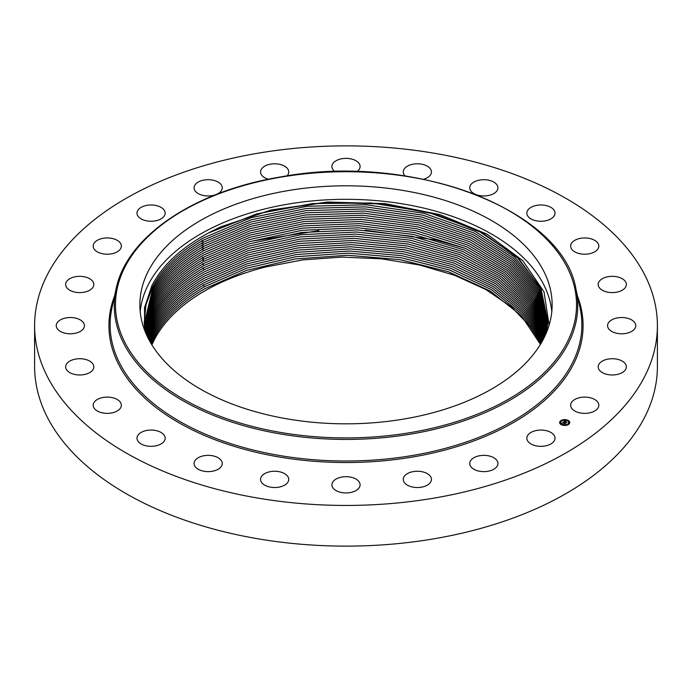 <?xml version="1.0" encoding="UTF-8"?>
<svg xmlns="http://www.w3.org/2000/svg" width="692" height="692" viewBox="0 0 692 692"><rect width="100%" height="100%" fill="white"/><g stroke="black" fill="none" stroke-linecap="round" stroke-linejoin="round"><path stroke-width="1.04" d="M551.801 311.573A206.138 119.015 0 0 0 369.511 200.092A206.138 119.015 0 0 0 148.2 284.819A206.138 119.015 0 0 0 140.199 311.573M549.102 325.153L543.981 291.764L522.728 260.59L487.09 234.164L439.965 214.65L385.245 203.647L327.42 202.038L271.195 209.944L221.163 226.725A201.874 116.55 0 0 0 208.206 233.143L203.232 235.903C178.969 249.933 161.885 266.455 151.972 285.459L144.524 307.603L144.593 330.171M543.8 338.327A206.138 119.015 180 0 1 316.685 422.622A206.138 119.015 180 0 1 139.862 304.817A206.138 119.015 180 0 1 148.2 271.316A206.138 119.015 180 0 1 375.315 187.013A206.138 119.015 180 0 1 552.138 304.817A206.138 119.015 180 0 1 543.8 338.327M144.239 322.706L145.943 304.887L152.361 287.431C162.153 268.496 179.133 252.026 203.31 238.013L251.04 217.695L306.98 206.285L366.293 204.78L423.859 213.309L475.17 231.387L514.787 257.156L539.777 288.625L547.753 322.706L539.786 288.607L514.805 257.139L475.188 231.37L423.867 213.283L366.302 204.754L306.988 206.259L251.049 217.669L203.31 237.987C179.141 252 162.162 268.47 152.361 287.396L145.934 304.861L144.239 322.671L145.199 331.728M221.163 226.725L270.191 210.394L325.171 202.583L381.794 203.906L435.614 214.269L482.843 233.118L518.81 258.661L541.092 289.066L547.796 321.65L546.533 332.376M547.796 321.676L540.53 287.898L516.543 256.568L478.06 230.67L427.881 212.185L371.249 202.981L312.49 203.586L256.568 213.932L208.206 233.143M152.43 289.498L144.291 323.718L152.439 289.524C162.222 270.615 179.202 254.154 203.362 240.133L250.885 219.883L306.556 208.465L365.61 206.873L422.994 215.238L474.254 233.092L513.974 258.609L539.258 289.844L547.683 323.744L539.267 289.836L513.983 258.592L474.271 233.074L423.002 215.212L365.618 206.839L306.565 208.439L250.885 219.848L203.362 240.098C179.366 253.981 162.386 270.451 152.43 289.498M144.317 324.756L144.818 330.759M151.678 291.038L152.508 291.591L144.351 324.756L152.508 291.626C162.309 272.709 179.28 256.248 203.422 242.243L250.72 222.063L306.132 210.645L364.935 208.958L422.129 217.167L473.337 234.796L513.153 260.062L538.731 291.072L547.606 324.79M152.508 291.591C162.335 272.657 179.306 256.204 203.422 242.217L250.72 222.037L306.132 210.619L364.935 208.932L422.137 217.141L473.345 234.778L513.161 260.045L538.731 291.055L547.606 324.773M144.429 325.802L152.586 293.693L144.438 325.811M547.51 325.811L538.186 292.284L512.331 261.498L472.42 236.482L421.272 219.07L364.26 211.025L305.708 212.799L250.565 224.225L203.474 244.337C179.34 258.332 162.378 274.785 152.586 293.693C162.378 274.81 179.34 258.358 203.474 244.363L250.556 224.251L305.7 212.825L364.252 211.051L421.264 219.096L472.411 236.508L512.322 261.515L538.177 292.301L547.51 325.828M547.398 326.866L537.623 293.52L511.483 262.977L471.477 238.221L420.399 221.025L363.568 213.145L305.284 215.004L250.4 226.44L203.535 246.482C179.401 260.469 162.447 276.921 152.664 295.813L144.533 326.858L152.664 295.787C162.438 276.887 179.401 260.434 203.535 246.447L250.4 226.405L305.284 214.978L363.577 213.119L420.407 220.999L471.494 238.195L511.492 262.96L537.632 293.503L547.398 326.858M547.268 327.913L537.053 294.749L510.635 264.439L470.543 239.934L419.534 222.962L362.893 215.247L304.861 217.193L250.245 228.62L203.586 248.592C179.479 262.579 162.534 279.023 152.742 297.915L144.645 327.896L152.742 297.889C162.499 279.014 179.444 262.579 203.586 248.566L250.245 228.594L304.861 217.158L362.893 215.212L419.534 222.936L470.56 239.908L510.644 264.422L537.061 294.731L547.268 327.896M202.194 248.869L203.647 250.686L250.08 230.782L304.437 219.338L362.219 217.314L418.669 224.874L469.617 241.629L509.796 265.892L536.482 295.968L547.13 328.942L536.473 295.977L509.779 265.91L469.608 241.655L418.66 224.9L362.21 217.34L304.428 219.373L250.08 230.808L203.647 250.712C179.531 264.69 162.585 281.125 152.82 300.008L144.775 328.942M144.775 328.925L152.82 299.982C162.603 281.099 179.548 264.664 203.647 250.686M144.913 329.963L152.897 302.075C162.663 283.201 179.6 266.775 203.699 252.805L249.924 232.97L304.013 221.527L361.535 219.407L417.795 226.812L468.674 243.35L508.931 267.363L535.885 297.197L546.965 329.98L535.876 297.214L508.923 267.38L468.666 243.368L417.786 226.838L361.527 219.442L304.004 221.552L249.916 232.996L203.699 252.831C179.574 266.792 162.637 283.218 152.897 302.11L144.922 329.98M152.136 303.624L152.967 304.177L145.078 331.01M546.784 331.036L535.271 298.442L508.049 268.851L467.714 245.089L416.913 228.775L360.843 221.535L303.58 223.732L249.76 235.185L203.759 254.95C179.678 268.92 162.75 285.338 152.967 304.203L145.078 331.018M152.967 304.177C162.707 285.294 179.635 268.877 203.759 254.915L249.76 235.15L303.589 223.706L360.852 221.509L416.921 228.749L467.723 245.063L508.066 268.833L535.279 298.434L546.792 331.018M153.044 306.271L145.277 331.9L153.044 306.305C162.81 287.431 179.73 271.022 203.811 257.061L249.596 237.365L303.157 225.921L360.169 223.637L416.048 230.721L466.745 246.81L507.175 270.33L534.657 299.679L546.593 332.073L534.665 299.662L507.184 270.304L466.763 246.785L416.048 230.695L360.177 223.611L303.165 225.886L249.604 237.339L203.811 257.035C179.747 270.996 162.819 287.414 153.044 306.271L152.214 305.726M546.351 332.826L533.878 300.665L506.077 271.619L465.534 248.402L414.949 232.59L359.312 225.704L302.62 228.092L249.388 239.544L203.872 259.154C179.92 273.02 163.001 289.429 153.122 308.373L145.528 332.515L153.122 308.398C162.871 289.55 179.79 273.15 203.872 259.18L249.38 239.57L302.612 228.118L359.295 225.73L414.932 232.616L465.526 248.419L506.068 271.636L533.869 300.683L546.343 332.835M145.804 333.172L153.2 310.466C163.096 291.522 180.006 275.122 203.924 261.265L249.155 241.75L302.032 230.298L358.387 227.798L413.764 234.476L464.228 249.985L504.901 272.882L533.03 301.608L546.057 333.501L533.022 301.617L504.883 272.899L464.211 250.002L413.747 234.502L358.378 227.824L302.032 230.324L249.155 241.785L203.924 261.299C179.877 275.252 162.966 291.652 153.2 310.492L145.804 333.181M153.278 312.568L146.099 333.873L153.278 312.594C163.035 293.754 179.937 277.362 203.984 263.41C179.937 277.328 163.035 293.728 153.278 312.568L152.448 312.014M545.754 334.21L532.174 302.577L503.724 274.17L462.931 251.577L412.614 236.37L357.487 229.9L301.47 232.495L248.93 243.956L203.984 263.384L248.93 243.991L301.47 232.529L357.479 229.926L412.596 236.396L462.913 251.603L503.707 274.188L532.165 302.586L545.746 334.219M146.427 334.608L153.356 314.661C163.113 295.83 180.006 279.447 204.036 265.503L248.713 246.162L300.925 234.7L356.614 232.002L411.489 238.273L461.642 253.185L502.565 275.485L531.326 303.572L545.417 334.954L531.309 303.589L502.556 275.502L461.625 253.211L411.472 238.299L356.596 232.028L300.916 234.735L248.713 246.196L204.036 265.529C180.171 279.334 163.277 295.718 153.356 314.687L146.427 334.617M153.425 316.754L146.773 335.369L153.434 316.789C163.191 297.967 180.076 281.583 204.097 267.648C180.084 281.462 163.2 297.845 153.425 316.754L152.603 316.209M545.062 335.741L530.453 304.61L501.406 276.835L460.353 254.838L410.365 240.21L355.74 234.13L300.371 236.932L248.506 248.402L204.097 267.648L248.506 248.367L300.38 236.906L355.749 234.104L410.373 240.185L460.37 254.812L501.423 276.817L530.461 304.601L545.062 335.724M202.704 267.916L204.149 269.733L248.298 250.599L299.844 239.138L354.892 236.24L409.266 242.131L459.09 256.473L500.264 278.193L529.588 305.656L544.682 336.528L529.596 305.648L500.281 278.175L459.107 256.447L409.283 242.105L354.901 236.206L299.852 239.103L248.298 250.573L204.149 269.733C180.145 283.668 163.26 300.043 153.503 318.856L147.136 336.156M204.157 269.759C180.162 283.703 163.277 300.077 153.503 318.882L147.145 336.165M153.581 320.95L147.526 336.961L153.581 320.984C163.329 302.17 180.205 285.805 204.209 271.878C180.223 285.787 163.347 302.153 153.581 320.95M544.293 337.333L528.723 306.712L499.14 279.542L457.862 258.099L408.202 244.025L354.062 238.316L299.333 241.309L248.091 252.77L204.209 271.852L248.091 252.805L299.316 241.335L354.045 238.342L408.176 244.051L457.844 258.125L499.131 279.568L528.714 306.72L544.284 337.35M147.941 337.8L153.659 323.077C163.407 304.281 180.275 287.915 204.27 273.997C180.266 287.889 163.399 304.246 153.659 323.052L147.932 337.791M204.261 273.971L247.892 254.976L298.806 243.515L353.231 240.427L407.121 245.954L456.625 259.76L498.015 280.935L527.849 307.793L543.877 338.172L527.832 307.802L497.998 280.952L456.608 259.785L407.112 245.98L353.223 240.453L298.806 243.541L247.892 255.002L204.27 273.997M148.365 338.639L153.736 325.145L148.365 338.647M153.736 325.145C163.476 306.357 180.344 290 204.322 276.082L247.693 257.173L298.304 245.712L352.418 242.537L406.066 247.892L455.405 261.438L496.882 282.327L526.958 308.883L543.445 339.019L526.949 308.9L496.865 282.345L455.388 261.455L406.057 247.918L352.41 242.572L298.295 245.747L247.693 257.208L204.322 276.117C180.335 290.026 163.476 306.383 153.736 325.171L152.906 324.591M542.986 339.884L526.067 309.999L495.749 283.737L454.194 263.116L405.01 249.838L351.605 244.657L297.802 247.918L247.502 259.379L204.382 278.201C180.404 292.111 163.546 308.459 153.814 327.247L148.806 339.495L153.814 327.273C163.554 308.485 180.404 292.136 204.382 278.227L247.494 259.405L297.794 247.944L351.597 244.683L404.993 249.855L454.168 263.142L495.74 283.755L526.05 310.016L542.978 339.893M149.282 340.386L153.892 329.366C163.615 310.561 180.465 294.221 204.434 280.321L247.303 261.576L297.3 250.115L350.801 246.767L403.964 251.776L452.992 264.811L494.624 285.165L525.159 311.123L542.511 340.758L525.142 311.132L494.607 285.182L452.983 264.837L403.955 251.81L350.792 246.802L297.292 250.149L247.303 261.602L204.434 280.346C180.474 294.247 163.623 310.587 153.892 329.366L149.273 340.369M149.766 341.26L153.961 331.433C163.693 312.663 180.534 296.332 204.495 282.431L247.113 263.773L296.807 252.32L350.014 248.886L402.934 253.73L451.815 266.524L493.491 286.592L524.242 312.256L542.018 341.649M542.009 341.658L524.225 312.274L493.474 286.609L451.789 266.541L402.917 253.756L349.996 248.921L296.799 252.346L247.113 263.808L204.495 282.466C180.543 296.366 163.701 312.697 153.97 331.468L149.766 341.268M150.276 342.168L154.039 333.561L150.268 342.151M154.039 333.535C163.77 314.773 180.603 298.442 204.547 284.55L246.923 265.97L296.314 254.526L349.209 251.014L401.888 255.685L450.63 268.237L492.358 288.036L523.316 313.398L541.507 342.54L523.299 313.415L492.341 288.054L450.622 268.262L401.888 255.711L349.209 251.04L296.306 254.552L246.923 266.005L204.547 284.576C180.673 298.408 163.831 314.739 154.039 333.561M150.795 343.059L154.117 335.629C163.909 316.815 180.733 300.492 204.607 286.67L246.733 268.176L295.821 256.723L348.431 253.134L400.867 257.649L449.463 269.958L491.216 289.481L522.373 314.557L540.971 343.448L522.365 314.575L491.208 289.507L449.437 269.984L400.841 257.666L348.413 253.16L295.813 256.758L246.733 268.202L204.607 286.696C180.673 300.587 163.84 316.901 154.117 335.663L150.804 343.068M154.195 337.731L151.34 343.976L154.195 337.757C163.9 319.003 180.724 302.689 204.659 288.815L246.542 270.399L295.328 258.964L347.626 255.287L399.82 259.63L448.278 271.714L490.066 290.96L521.413 315.734L540.417 344.374L521.431 315.716L490.083 290.943L448.295 271.688L399.829 259.604L347.635 255.253L295.337 258.929L246.551 270.373L204.659 288.78C180.742 302.663 163.917 318.986 154.195 337.731M151.903 344.893L154.273 339.824C163.978 321.079 180.794 304.774 204.72 290.899C222.357 280.796 242.555 272.847 265.313 267.069A199.798 115.356 180 0 0 250.296 271.333C233.481 276.61 218.283 283.14 204.72 290.925C180.802 304.809 163.987 321.114 154.273 339.85L151.911 344.91M265.313 267.069L302.811 259.889L342.03 257.104L381.448 258.834L419.534 265.001L454.8 275.373L485.862 289.559L511.492 306.988L530.703 326.987M657.4 325.655L657.4 366.345A311.4 179.782 180 0 1 433.668 538.852A311.4 179.782 180 0 1 34.6 366.345L34.6 325.655A311.4 179.782 180 0 1 258.332 153.148A311.4 179.782 180 0 1 657.4 325.655A311.4 179.782 180 0 1 433.668 498.171A311.4 179.782 180 0 1 34.6 325.655M469.747 463.683A14.091 8.131 180 0 1 469.747 463.493A14.091 8.131 180 0 1 483.665 455.353A14.091 8.131 180 0 1 497.92 463.303A14.091 8.131 180 0 1 497.92 463.493A14.091 8.131 180 0 1 484.002 471.624A14.091 8.131 180 0 1 469.747 463.683M164.592 210.826A14.091 8.131 180 0 1 165.163 213.119A14.091 8.131 180 0 1 153.079 221.172A14.091 8.131 180 0 1 137.552 215.411A14.091 8.131 180 0 1 136.981 213.119A14.091 8.131 180 0 1 149.074 205.066A14.091 8.131 180 0 1 164.592 210.826M572.699 409.465A14.091 8.131 180 0 1 570.641 405.235A14.091 8.131 180 0 1 580.925 397.407A14.091 8.131 180 0 1 596.764 401.005A14.091 8.131 180 0 1 598.822 405.235A14.091 8.131 180 0 1 588.537 413.072A14.091 8.131 180 0 1 572.699 409.465M119.301 241.854A14.091 8.131 180 0 1 121.36 246.084A14.091 8.131 180 0 1 111.075 253.912A14.091 8.131 180 0 1 95.236 250.314A14.091 8.131 180 0 1 93.178 246.084A14.091 8.131 180 0 1 103.463 238.247A14.091 8.131 180 0 1 119.301 241.854M602.55 372.737A14.091 8.131 180 0 1 598.182 366.855A14.091 8.131 180 0 1 606.728 359.373A14.091 8.131 180 0 1 621.996 360.964A14.091 8.131 180 0 1 626.364 366.855A14.091 8.131 180 0 1 617.818 374.329A14.091 8.131 180 0 1 602.55 372.737M89.45 278.582A14.091 8.131 180 0 1 93.818 284.464A14.091 8.131 180 0 1 85.272 291.946A14.091 8.131 180 0 1 70.004 290.355A14.091 8.131 180 0 1 65.636 284.464A14.091 8.131 180 0 1 74.182 276.99A14.091 8.131 180 0 1 89.45 278.582M614.911 332.8A14.091 8.131 180 0 1 607.576 325.655A14.091 8.131 180 0 1 628.423 318.519A14.091 8.131 180 0 1 635.758 325.655A14.091 8.131 180 0 1 614.911 332.8M77.089 318.519A14.091 8.131 180 0 1 84.424 325.655A14.091 8.131 180 0 1 63.578 332.8A14.091 8.131 180 0 1 56.242 325.655A14.091 8.131 180 0 1 77.089 318.519M608.951 292.37A14.091 8.131 180 0 1 598.182 284.464A14.091 8.131 180 0 1 615.595 276.566A14.091 8.131 180 0 1 626.364 284.464A14.091 8.131 180 0 1 608.951 292.37M83.049 358.949A14.091 8.131 180 0 1 93.818 366.855A14.091 8.131 180 0 1 76.405 374.753A14.091 8.131 180 0 1 65.636 366.855A14.091 8.131 180 0 1 83.049 358.949M585.069 254.215A14.091 8.131 180 0 1 570.641 246.084A14.091 8.131 180 0 1 584.403 237.953A14.091 8.131 180 0 1 598.822 246.084A14.091 8.131 180 0 1 585.069 254.215M106.931 397.104A14.091 8.131 180 0 1 121.36 405.235A14.091 8.131 180 0 1 107.597 413.366A14.091 8.131 180 0 1 93.178 405.235A14.091 8.131 180 0 1 106.931 397.104M544.889 220.93A14.091 8.131 180 0 1 526.837 213.119A14.091 8.131 180 0 1 536.957 205.316A14.091 8.131 180 0 1 555.019 213.119A14.091 8.131 180 0 1 544.889 220.93M147.111 430.389A14.091 8.131 180 0 1 165.163 438.2A14.091 8.131 180 0 1 155.043 446.003A14.091 8.131 180 0 1 136.981 438.2A14.091 8.131 180 0 1 147.111 430.389M491.164 194.772A14.091 8.131 180 0 1 476.935 194.919A14.091 8.131 180 0 1 469.747 187.826A14.091 8.131 180 0 1 476.503 180.88A14.091 8.131 180 0 1 490.732 180.733A14.091 8.131 180 0 1 497.92 187.826A14.091 8.131 180 0 1 491.164 194.772M200.836 456.547A14.091 8.131 180 0 1 215.065 456.4A14.091 8.131 180 0 1 222.253 463.493A14.091 8.131 180 0 1 215.497 470.439A14.091 8.131 180 0 1 201.268 470.586A14.091 8.131 180 0 1 194.08 463.493A14.091 8.131 180 0 1 200.836 456.547M405.088 175.932A14.091 8.131 180 0 1 403.254 171.927A14.091 8.131 180 0 1 407.155 166.314A14.091 8.131 180 0 1 422.587 164.376A14.091 8.131 180 0 1 431.436 171.927A14.091 8.131 180 0 1 427.544 177.541A14.091 8.131 180 0 1 423.547 179.237M264.456 473.778A14.091 8.131 180 0 1 279.888 471.84A14.091 8.131 180 0 1 288.746 479.392A14.091 8.131 180 0 1 284.844 485.006A14.091 8.131 180 0 1 269.413 486.943A14.091 8.131 180 0 1 260.564 479.392A14.091 8.131 180 0 1 264.456 473.778M335.092 171.651A14.091 8.131 180 0 1 331.909 166.504A14.091 8.131 180 0 1 333.639 162.603A14.091 8.131 180 0 1 349.486 158.624A14.091 8.131 180 0 1 360.091 166.504A14.091 8.131 180 0 1 358.361 170.405A14.091 8.131 180 0 1 356.908 171.651M333.639 480.914A14.091 8.131 180 0 1 349.486 476.935A14.091 8.131 180 0 1 360.091 484.815A14.091 8.131 180 0 1 358.361 488.716A14.091 8.131 180 0 1 342.514 492.695A14.091 8.131 180 0 1 331.909 484.815A14.091 8.131 180 0 1 333.639 480.914M268.453 179.237A14.091 8.131 180 0 1 260.564 171.927A14.091 8.131 180 0 1 260.962 170.007A14.091 8.131 180 0 1 276.324 163.848A14.091 8.131 180 0 1 288.746 171.927A14.091 8.131 180 0 1 288.348 173.848A14.091 8.131 180 0 1 286.912 175.932M403.652 477.471A14.091 8.131 180 0 1 419.023 471.313A14.091 8.131 180 0 1 431.436 479.392A14.091 8.131 180 0 1 431.038 481.312A14.091 8.131 180 0 1 415.676 487.471A14.091 8.131 180 0 1 403.254 479.392A14.091 8.131 180 0 1 403.652 477.471M222.253 187.636A14.091 8.131 180 0 1 222.253 187.826A14.091 8.131 180 0 1 208.335 195.966A14.091 8.131 180 0 1 194.08 188.016A14.091 8.131 180 0 1 194.08 187.826A14.091 8.131 180 0 1 207.998 179.695A14.091 8.131 180 0 1 222.253 187.636M527.408 440.493A14.091 8.131 180 0 1 526.837 438.2A14.091 8.131 180 0 1 538.921 430.147A14.091 8.131 180 0 1 554.448 435.908A14.091 8.131 180 0 1 555.019 438.2A14.091 8.131 180 0 1 542.926 446.253A14.091 8.131 180 0 1 527.408 440.493M561.731 424.741L561.644 424.862A5.052 2.915 180 0 1 559.646 422.544A5.052 2.915 180 0 1 562.466 419.932A5.052 2.915 180 0 1 567.777 420.234A5.052 2.915 180 0 1 569.758 422.544A5.052 2.915 180 0 1 566.938 425.165A5.052 2.915 180 0 1 561.627 424.862L561.644 424.871M569.75 422.674A5.052 2.915 0 0 0 567.777 420.485A5.052 2.915 0 0 0 567.76 420.476L567.146 420.476L567.665 420.598M567.345 420.312A5.052 2.915 0 0 0 564.387 419.888M563.807 419.923A5.052 2.915 0 0 0 561.03 420.788M560.805 421.212L561.42 420.961L560.805 420.961A5.052 2.915 0 0 0 559.655 422.674M562.051 425.035L562.259 424.62L561.644 424.62L562.259 424.62A3.979 2.301 0 0 0 562.276 424.62A3.979 2.301 0 0 0 564.992 425.087M565.554 425.044A3.979 2.301 0 0 0 567.985 424.092M568.097 423.997A3.979 2.301 0 0 0 568.686 422.795A3.979 2.301 0 0 0 568.677 422.674M560.728 422.674A3.979 2.301 0 0 0 560.719 422.795A3.979 2.301 0 0 0 561.913 424.438M567.232 420.598L567.146 420.727A3.979 2.301 180 0 1 568.686 422.544A3.979 2.301 180 0 1 566.463 424.611A3.979 2.301 180 0 1 562.276 424.369A3.979 2.301 180 0 1 560.719 422.544A3.979 2.301 180 0 1 562.942 420.485A3.979 2.301 180 0 1 567.12 420.719L567.146 420.476M568.962 422.328L569.395 422.328M560.001 423.011L560.433 423.011M563.591 422.388L565.528 423.348L564.767 423.867L565.407 423.383L563.132 422.587L563.513 422.034L563.816 422.38L562.994 422.587L565.226 423.409L564.611 423.867L562.717 422.803L561.913 423.236L563.366 422.362M563.625 421.921L565.018 420.874L565.303 421.246L564.222 421.644L565.044 422.008L564.404 421.627L565.278 421.48L566.013 421.8L565.191 422.077L566.471 422.44L565.814 422.933L563.625 421.921M565.442 421.428L566.194 421.765L565.442 421.471M565.727 421.843L566.817 422.38L565.961 422.968L566.696 422.414L565.727 421.843M566.108 422.717L565.191 422.077M565.122 421.947L564.222 421.644M564.854 423.677L562.994 422.587M564.3 419.819L563.807 419.957L564.3 419.819M568.469 423.997L567.976 424.135L568.469 423.997M569.369 422.068L568.876 422.207L569.369 422.068M560.036 423.028L560.529 422.89L560.036 423.028M565.104 425.269L565.598 425.13L565.104 425.459M281.099 177.109A230.523 133.089 180 0 1 567.198 267.346A230.523 133.089 180 0 1 410.901 432.526A230.523 133.089 180 0 1 124.802 342.289A230.523 133.089 180 0 1 281.099 177.109M575.917 288.962L575.917 288.962A231.733 133.79 180 0 1 411.238 434.022A231.733 133.79 180 0 1 116.083 288.962L111.966 307.853A235.877 136.177 180 0 0 412.406 455.5A235.877 136.177 180 0 0 580.034 307.853L575.917 288.962C562.838 209.183 411.558 152.188 280.891 176.901C194.149 190.975 126.42 236.742 116.083 288.962M577.457 296.038A237.079 136.878 180 0 1 412.743 456.997A237.079 136.878 180 0 1 114.543 296.038M201.969 240.401L203.422 242.217M151.756 293.14L152.586 293.693M202.021 242.52L203.474 244.337M151.833 295.233L152.664 295.787M202.081 244.639L203.535 246.447M202.133 246.75L203.586 248.566M202.419 257.337L203.872 259.154M152.37 309.912L153.2 310.466M202.471 259.457L203.924 261.265M152.525 314.107L153.356 314.661M202.583 263.687L204.036 265.503M203.154 284.853L204.607 286.67M153.442 339.27L154.273 339.824M465.777 248.532L436.228 240.072M435.692 239.942L365.125 230.211M318.839 230.661L250.357 241.404"/></g></svg>
